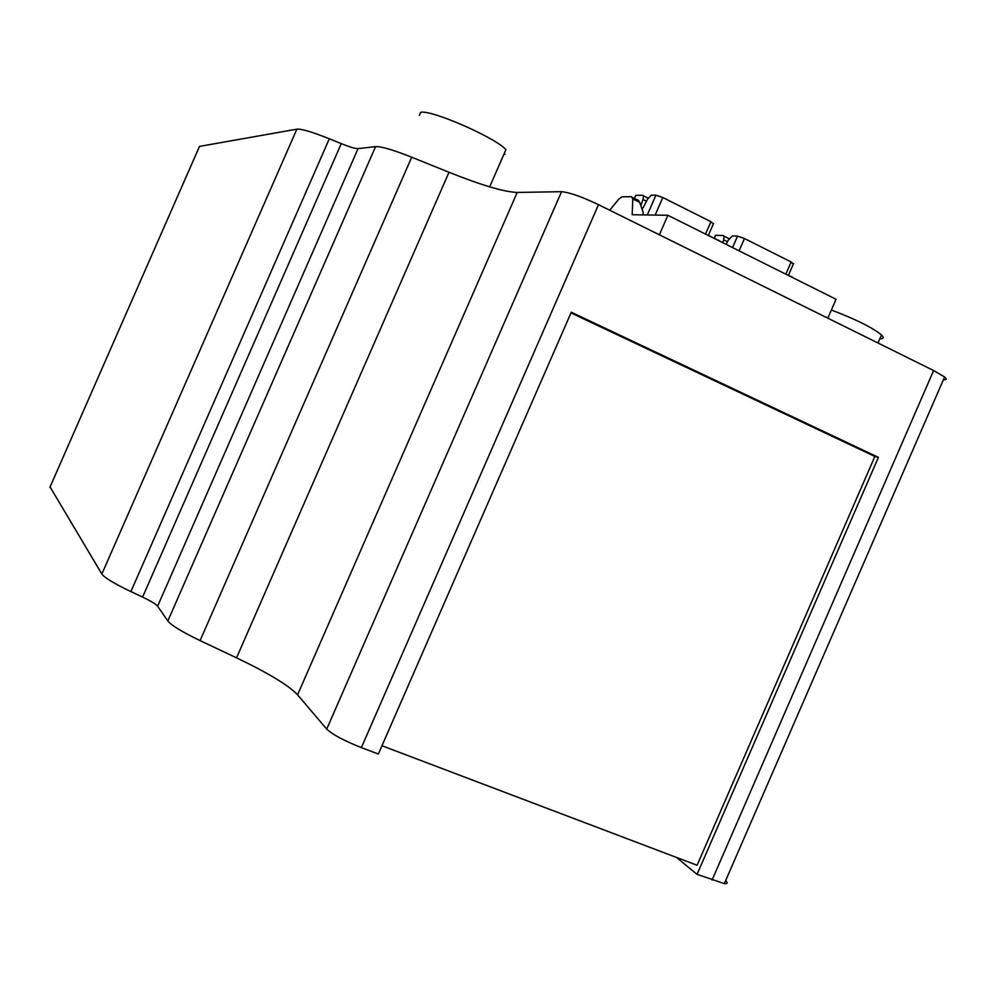 <?xml version="1.0" encoding="UTF-8"?>
<svg xmlns="http://www.w3.org/2000/svg" width="996" height="996" viewBox="0 0 996 996"><rect width="100%" height="100%" fill="white"/><g stroke="black" fill="none" stroke-linecap="round" stroke-linejoin="round"><path stroke-width="1.49" d="M676.446 857.432L697.063 874.351L878.41 457.363L874.874 456.454L697.088 865.25L381.966 745.743M878.41 457.363L571.281 312.221L378.356 754.022L361.361 747.61L598.496 204.678C581.714 196.71 569.388 192.377 561.545 191.693L517.21 192.44C504.3 192.004 481.566 185.293 448.997 172.271L411.709 157.219L200.096 640.602L236.525 657.846L448.997 172.271M517.21 192.44L297.567 694.822L326.713 729.097C332.502 734.55 344.056 740.725 361.361 747.61M297.567 694.822C288.603 685.335 268.26 673.01 236.525 657.846M167.838 620.969L375.579 146.624L358.05 148.616L157.629 606.178L167.838 620.969C171.362 625.413 182.106 631.95 200.096 640.602M157.629 606.178C155.961 604.111 150.944 601.086 142.59 597.09L130.899 591.587C114.216 583.606 104.543 577.755 101.853 574.032L50.061 486.944M697.063 874.351L724.341 883.601C727.578 883.938 728.001 882.966 725.623 880.676M199.312 146.823L49.875 487.393M101.853 574.032L296.87 129.156L199.499 146.412M296.87 129.156C301.377 128.733 312.184 131.945 329.315 138.78L130.899 591.587M358.05 148.616C355.448 148.728 349.845 147.059 341.267 143.623L329.315 138.78M375.579 146.624C381.157 146.337 393.196 149.873 411.709 157.219M712.09 880.028L933.626 370.537L598.496 204.678M933.626 370.537L944.594 376.986C947.059 379.065 946.661 379.986 943.399 379.725M505.097 154.218L503.939 154.243M419.328 115.362L420.648 112.361C430.583 109.199 496.581 138.108 505.918 149.711L489.671 186.85M831.374 310.005C855.913 319.355 872.62 327.672 881.497 334.955C884.149 337.582 883.589 338.877 879.817 338.839M609.689 210.218L618.952 199.026L622.014 196.797L631.589 196.722L632.784 198.951L632.199 214.738L667.88 215.285L659.364 234.807M791.708 276.701L793.065 277.797M667.88 215.285L836.055 299.261L827.825 318.172M570.982 312.893L874.874 456.454M637.477 199.661L639.718 202.425L643.155 212.273L643.067 214.899M718.577 240.173L720.245 241.43M634.427 198.441L635.759 195.365L642.818 195.291L643.516 195.826L643.018 199.474L646.466 201.192M641.661 207.99L643.005 207.99L647.35 199.449L651.247 195.204L655.941 195.154L662.813 197.519L710.945 221.685L713.348 223.976M640.802 205.537L643.018 199.474M714.269 238.305L715.589 235.28L723.283 235.579L724.055 236.152L723.681 239.799L727.516 241.717M726.134 244.369L728.4 240.011L732.458 235.928L737.55 236.127L744.473 238.53L791.148 261.973L793.339 264.077M722.673 242.638L723.681 239.799M142.59 597.09L341.267 143.623M326.713 729.097L561.545 191.693M639.718 202.425L632.784 198.951M705.542 234.085L710.945 221.685M655.941 195.154L647.288 214.962M662.813 197.519L655.144 215.086M785.832 274.186L791.148 261.973M737.55 236.127L732.558 247.581M744.473 238.53L739.107 250.843M944.594 376.986L724.341 883.601M877.999 343.01L881.497 334.955M638.897 200.669L632.609 197.532M792.99 277.623L788.434 275.344M720.108 241.231L708.368 235.367M708.33 235.479L713.609 223.365M648.097 198.117L643.516 195.826M788.384 275.456L793.588 263.492M729.147 238.716L724.055 236.152"/></g></svg>
